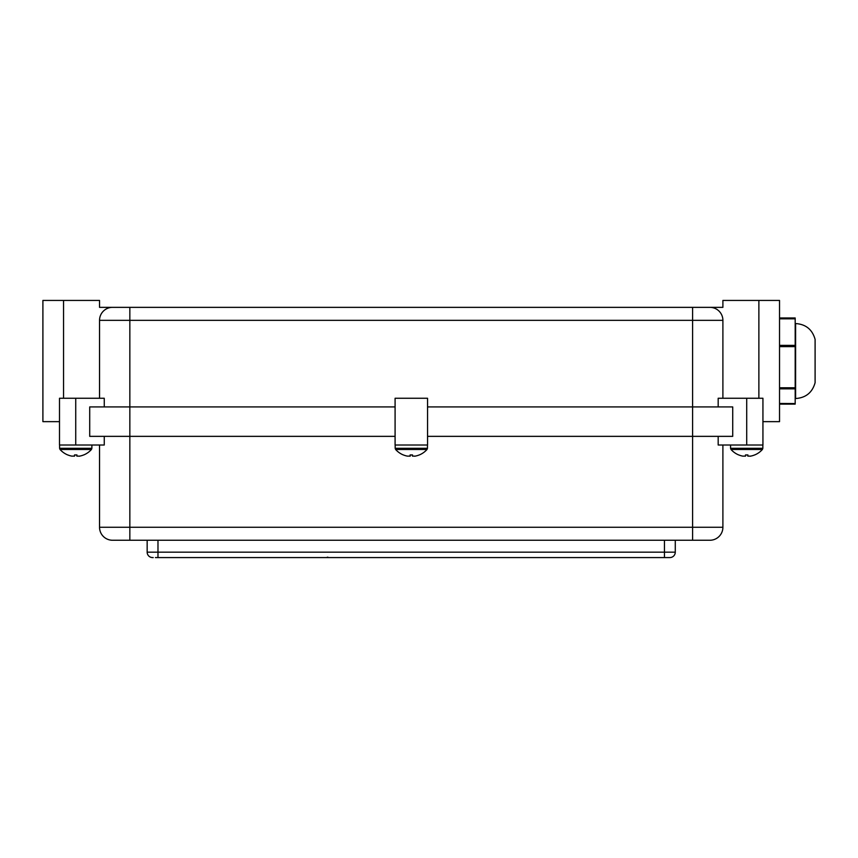 <?xml version="1.0" encoding="UTF-8"?>
<svg xmlns="http://www.w3.org/2000/svg" width="858" height="858" viewBox="0 0 858 858"><rect width="100%" height="100%" fill="white"/><g stroke="black" fill="none" stroke-linecap="round" stroke-linejoin="round"><path stroke-width="1.29" d="M815.1 382.679C812.333 392.546 805.834 397.833 795.613 398.53C805.834 397.833 812.333 392.546 815.1 382.679L815.1 339.393C812.333 329.526 805.834 324.238 795.613 323.552L795.613 398.53C805.834 397.833 812.333 392.546 815.1 382.679C812.333 392.546 805.834 397.833 795.613 398.53L795.184 398.53M779.536 403.464L795.184 403.55L795.184 318.618M779.536 318.136L795.184 318.136L779.536 318.533M779.536 403.936L795.184 403.936L779.536 403.55M395.173 448.316L395.602 449.463L427.027 449.463L427.466 448.316L395.173 448.316L395.173 445.012M427.027 449.463A20.989 20.989 0 0 1 419.38 454.922L419.294 454.922A20.978 20.882 154.7 0 1 415.304 456.113L412.451 456.113A20.978 0.869 -95 0 0 412.505 454.922L410.124 454.922A20.978 0.869 95 0 0 410.188 456.113L407.325 456.113A20.978 20.882 -154.7 0 1 403.335 454.922L403.453 454.965M412.451 456.134L412.344 454.965L412.451 456.134M414.671 456.231L415.304 456.113A20.978 20.882 154.7 0 0 419.197 454.965L419.38 454.922M410.124 456.231L410.285 454.965L410.188 456.134M403.442 454.965A20.978 20.882 -154.7 0 0 407.325 456.113M59.588 448.316L60.028 449.463L59.588 448.316L60.028 449.463L91.441 449.463L91.881 448.316L59.588 448.316L59.588 445.012M91.441 449.463L91.881 448.316L91.441 449.463A20.989 20.989 0 0 1 83.805 454.922L83.709 454.922A20.978 20.882 154.7 0 1 79.719 456.113L76.866 456.113A20.978 0.869 -95 0 0 76.93 454.922L74.539 454.922A20.978 0.869 95 0 0 74.603 456.113L71.74 456.113A20.978 20.882 -154.7 0 1 67.761 454.922L67.879 454.965M76.866 456.134L76.759 454.965L76.866 456.134M79.086 456.231L79.719 456.113A20.978 20.882 154.7 0 0 83.612 454.965L83.805 454.922M67.857 454.965A20.978 20.882 -154.7 0 0 71.74 456.113M730.555 448.316L730.995 449.463L730.555 448.316L730.995 449.463L762.419 449.463L762.848 448.316L730.555 448.316L730.555 445.012M762.408 449.463A20.989 20.989 0 0 1 754.772 454.922L754.686 454.922A20.978 20.882 154.7 0 1 750.696 456.113L747.833 456.113A20.978 0.869 -95 0 0 747.897 454.922L745.516 454.922A20.978 0.869 95 0 0 745.57 456.113L742.717 456.113A20.978 20.882 -154.7 0 1 738.727 454.922L738.845 454.965A20.978 20.882 -154.7 0 0 742.717 456.113M747.833 456.134L747.736 454.965M750.064 456.231L750.696 456.113A20.978 20.882 154.7 0 0 754.579 454.965L754.772 454.922M718.178 406.928L718.178 398.262L762.934 398.262L762.934 445.012L718.178 445.012L718.178 436.357M104.258 436.357L104.258 445.012L59.502 445.012L59.502 398.262L104.258 398.262L104.258 406.928M395.088 398.262L427.552 398.262L427.552 445.012L395.088 445.012L395.088 398.262M155.416 557.571L669.862 557.571A5.416 5.416 0 0 0 675.278 552.155L675.278 540.25M675.278 552.155L664.457 552.155L664.457 557.571L669.219 557.571M147.158 540.25L147.158 552.155A5.416 5.416 0 0 0 152.574 557.571L153.217 557.571M157.979 557.571L157.979 540.25L664.457 540.25L664.457 552.155L147.158 552.155M709.909 540.25A12.988 12.988 0 0 0 722.897 527.262A12.988 12.988 0 0 1 709.909 540.25L692.599 540.25L709.909 540.25M129.848 540.25L692.599 540.25L692.599 527.262L129.848 527.262L129.848 540.25L112.527 540.25L129.848 540.25M395.088 436.357L129.848 436.357L129.848 527.262L99.539 527.262L99.539 445.012L99.539 527.262A12.988 12.988 0 0 0 112.527 540.25A12.988 12.988 0 0 1 99.539 527.262A12.988 12.988 0 0 0 112.527 540.25M722.897 527.262L722.897 445.012L722.897 527.262L692.599 527.262L692.599 436.357L427.552 436.357M395.088 406.928L129.848 406.928L129.848 436.357L89.715 436.357L89.715 406.928L129.848 406.928L129.848 320.345L99.539 320.345A12.988 12.988 0 0 1 112.527 307.357A12.988 12.988 0 0 0 99.539 320.345L99.539 398.262L99.539 320.345A12.988 12.988 0 0 1 112.527 307.357L129.848 307.357L99.539 307.357L99.539 300.429L42.9 300.429L42.9 421.643L59.502 421.643M692.599 307.357L129.848 307.357L129.848 320.345L692.599 320.345L692.599 307.357L709.909 307.357L692.599 307.357M427.552 406.928L692.599 406.928L692.599 320.345L722.897 320.345A12.988 12.988 0 0 0 709.909 307.357A12.988 12.988 0 0 1 722.897 320.345L722.897 398.262L722.897 320.345A12.988 12.988 0 0 0 709.909 307.357L722.897 307.357L722.897 300.429L779.536 300.429L779.536 421.643L762.934 421.643M112.527 307.357L99.539 307.357M732.721 406.928L732.721 436.357L692.599 436.357L692.599 406.928L732.721 406.928M779.536 346.632L795.184 346.632M779.536 387.784L795.184 387.784M779.536 345.366L795.184 345.366M779.536 318.833L795.184 318.833M779.536 388.835L795.184 388.835M758.88 398.262L758.88 300.429M63.556 398.262L63.556 300.429M75.729 398.262L75.729 445.012M746.707 398.262L746.707 445.012M795.184 323.552L795.613 323.552C805.834 324.238 812.333 329.526 815.1 339.393C812.333 329.526 805.834 324.238 795.613 323.552C805.834 324.238 812.333 329.526 815.1 339.393M779.536 317.964L795.184 317.964M779.536 404.118L795.184 404.118M395.602 449.463A20.989 20.989 0 0 0 403.249 454.922M427.466 448.316L427.466 445.012M410.135 454.965L412.505 454.965M60.028 449.463A20.989 20.989 0 0 0 67.664 454.922M91.881 448.316L91.881 445.012M74.549 454.965L76.92 454.965M762.848 448.316L762.848 445.012M730.995 449.463A20.989 20.989 0 0 0 738.641 454.922M745.516 454.965L747.886 454.965M327.81 557.132L326.372 557.571"/></g></svg>

